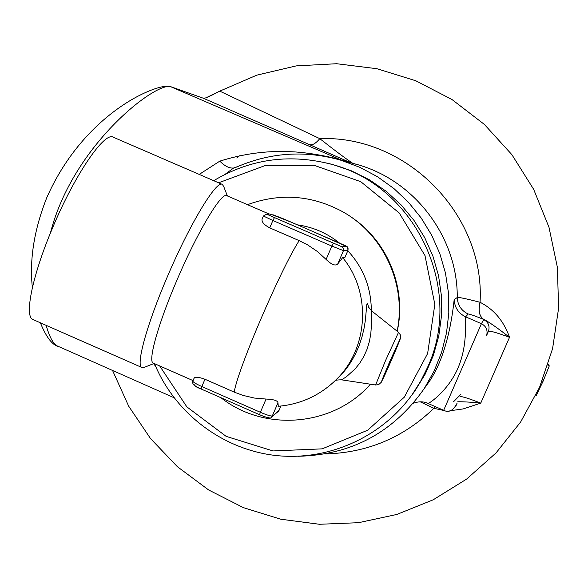 <?xml version="1.0" encoding="UTF-8"?>
<svg xmlns="http://www.w3.org/2000/svg" width="588" height="588" viewBox="0 0 588 588"><rect width="100%" height="100%" fill="white"/><g stroke="black" fill="none" stroke-linecap="round" stroke-linejoin="round"><path stroke-width="0.88" d="M112.631 370.646L128.676 406.168L150.462 438.486L177.378 466.696L208.659 489.98L243.439 507.657L280.726 519.211L319.475 524.275L358.555 522.688L396.849 514.449L433.238 499.778L466.644 479.066L496.074 452.885L520.63 422L539.571 387.286L552.588 348.625L558.6 308.215L557.387 267.334L548.986 227.269L533.654 189.314L511.883 154.659L484.365 124.421L451.996 99.534L415.804 80.776L376.945 68.722L336.652 63.724L296.19 65.893L256.824 75.139L219.765 91.133L205.932 97.858L203.345 98.24L170.189 86.487C158.084 82.68 84.87 111.698 46.827 197.539C34.141 229.599 29.326 259.624 32.377 287.613M40.388 322.797C44.945 334.035 49.657 341.341 54.522 344.715L56.654 345.92M370.425 384.207C333.484 426.418 264.784 432.393 221.014 397.76M351.102 217.046C387.727 241.139 406.845 288.473 397.223 331.264M247.526 204.668C280.219 192.761 311.971 195.135 342.767 211.783C383.861 234.627 406.859 285.121 397.113 331.176M267.415 214.341L266.43 214.245L263.417 216.016L266.43 214.245L268.282 214.561L267.408 214.341M310.368 230.408L346.545 246.475L341.951 246.806L267.297 214.466M266.548 214.252L268.569 213.782M282.813 218.567L312.309 231.246M310.457 230.445L290.678 221.97M274.184 215.134L272.406 214.826L290.67 221.97M344.994 257.206L342.672 257.625L337.747 263.939C335.469 266.232 331.595 264.732 326.112 259.44L317.373 251.495L307.605 244.88L299.182 240.639L269.73 227.865C264.019 224.822 261.476 221.896 262.108 219.089L262.41 218.53M194.018 378.51L194.114 378.128C195.304 376.673 198.92 377.048 204.955 379.253L234.2 392.115L242.984 395.393L254.391 398.054L266.063 399.054C273.648 399.362 277.617 400.604 277.97 402.78L278.286 406.286M341.532 379.826L346.244 376.908L355.115 368.919L359.709 363.208L363.832 356.497L367.147 349.044L369.47 341.216L370.83 333.418L371.373 326.09L371.19 311.508L371.616 310.89L398.546 332.316L385.596 360.429L375.6 384.993L378.643 384.603L381.237 382.34L391.902 359.084L400.516 337.938L400.34 334.837L398.561 332.33M368.816 307.524L367.309 303.232L366.794 304.635L365.317 320.695L364.016 328.538L361.98 336.975L359.121 345.59L355.49 353.932L351.271 361.569L346.766 368.191L342.304 373.63L334.168 381.597C368.272 350.661 372.277 293.331 342.672 257.625M297.3 224.822C313.073 227.049 327.193 233.171 339.666 243.189M347.802 250.738C363.355 267.68 371.19 287.65 371.322 310.648M234.2 392.115C237.795 369.205 280.616 269.319 299.182 240.639M154.085 363.465L143.95 367.478L141.635 367.382C135.946 364.56 146.868 324.62 166.705 278.249C189.211 224.881 216.582 179.516 222.352 184.419L223.741 186.58L227.38 195.944M153.666 363.281L153.049 363.009C147.992 360.51 158.179 323.981 176.312 281.63C196.87 232.914 221.735 191.276 226.821 195.701L268.422 213.723M33.567 319.791L32.524 319.335C24.284 315.389 32.752 274.545 52.391 228.306C74.536 175.033 104.649 131.073 113.352 137.239L222.183 184.345M535.94 395.165L536.359 395.342L543.069 381.274L549.302 365.846L548.031 364.928M548.09 364.722L548.876 365.295M548.964 365.104L548.192 364.406M549.302 365.846L547.928 365.251M543.069 381.274L542.254 380.921M453.627 401.655L460.977 394.166M239.5 155.805L236.824 158.047M427.917 403.405L427.961 403.427C429.284 403.699 449.526 389.726 458.802 366.037C468.269 342.561 464.763 317.52 465.615 316.829L481.432 323.687C486.202 326.274 487.937 330.184 486.636 335.425L488.635 330.713C489.855 325.759 488.216 322.062 483.718 319.622L481.432 323.687L443.668 410.299C448.894 412.967 453.399 410.542 457.177 403.03L456.023 405.647M454.215 299.623C454.634 307.583 458.434 313.316 465.615 316.829L468.18 314.029C469.048 313.838 474.281 315.66 483.88 319.49C479.301 316.535 478.029 310.795 480.065 302.283C466.218 298.719 458.618 297.116 457.266 297.484L454.215 299.623C453.907 299.38 450.268 352.866 428.071 383.222L428.049 383.251M343.715 160.899L344.48 161.105M298.123 456.281C351.44 455.016 393.497 432.408 424.308 388.47L434.142 371.021L441.595 352.403L446.512 332.933L448.82 312.97L448.46 292.853L445.447 272.957L439.824 253.619L431.695 235.2L421.206 218.023L408.55 202.39L393.945 188.579L377.658 176.834L359.981 167.367L341.231 160.333C306.223 150.271 272.009 152.226 238.596 166.206L233.649 168.014L224.873 174.438M218.604 182.794L264.732 165.713L314.051 165.294L360.753 181.677L399.267 213.01L424.992 255.589L434.826 304.363L427.63 353.506L404.301 397.172L367.669 430.232L322.121 448.857L273.038 450.945L226.145 436.362L186.859 406.874L159.671 365.92M58.932 346.971L57.492 346.332C53.14 343.767 49.37 336.77 46.173 325.348M50.406 233.076C73.022 143.803 158.907 79.248 171.564 87.024L181.391 90.427M352.675 163.273L358.393 164.861L352.69 163.273C345.656 158.576 334.69 150.366 319.769 138.643C315.741 143.538 312.265 145.515 309.354 144.589L349.346 162.141L340.952 159.907C334.506 157.885 308.56 151.924 288.164 151.653C265.923 150.704 243.145 153.858 219.824 161.127C224.8 166.169 229.408 168.469 233.649 168.014M449.827 410.791L463.19 408.925L480.756 403.125L509.531 337.314C503.82 321.114 494.023 309.45 480.153 302.313L480.065 302.283C485.203 214.752 406.668 134.99 319.769 138.643L219.765 91.133M213.973 94.205L205.932 97.858M219.824 161.127L199.222 174.408M153.593 363.663L155.622 366.317M420.266 401.832L433.959 408.337L444.682 410.674M410.02 397.495L414.827 391.108L425.33 373.909L433.371 355.402L438.795 335.939L441.485 315.896L441.397 295.646L438.523 275.596L432.915 256.125L424.69 237.611L413.996 220.404L401.053 204.844L386.095 191.225L369.426 179.803L351.367 170.807L332.264 164.39L325.627 162.825M154.504 363.649C174.629 412.725 221.647 448.828 274.265 455.325C326.891 461.676 381.384 437.773 412.379 394.261L420.611 381.296L427.469 367.529C464.873 287.561 414.165 183.346 328.354 163.508C287.679 153.703 249.466 159.422 213.709 180.678M483.88 319.49L483.961 319.527C479.382 316.565 478.11 310.832 480.153 302.313M483.718 319.622L483.961 319.527C488.297 321.518 496.816 327.45 509.531 337.314C496.412 332.507 489.363 330.522 488.378 331.375L487.592 333.175M325.333 453.936C367.316 452.804 403.493 437.597 433.878 408.3L435.061 406.536M433.959 408.337L435.142 406.573M459.978 396.628C461.565 396.187 468.496 398.355 480.756 403.125C470.937 402.133 463.263 401.678 457.736 401.766M262.101 219.089L263.417 216.016L272.876 220.507L274.346 217.847M269.73 227.865L272.876 220.507L331.86 246.071L333.249 243.366M326.112 259.44L331.86 246.071L343.473 250.642L343.502 248.408L341.951 246.806M337.747 263.939L343.473 250.642L348.015 250.194L348.052 248.026L346.545 246.475M339.423 243.087L339.416 243.079C350.595 247.952 346.927 246.225 348.045 250.172L348.037 250.15M344.958 257.294L348.045 250.172M268.282 214.561L268.179 213.672L273.251 215.039M279.079 410.255L278.242 411.446L279.057 410.35M280.888 406.051L279.013 410.409L271.502 417.01L278.242 411.446M277.97 402.78L272.303 415.944C270.892 416.289 266.915 415.077 260.366 412.291L259.558 414.702C264.46 416.782 267.444 417.693 268.503 417.429M266.063 399.054L260.366 412.291L201.838 386.536L201.067 388.977L259.506 414.68M194.452 384.831C194.143 385.427 196.348 386.794 201.052 388.947C194.665 386.684 191.916 384.082 192.813 381.171L192.945 381.024M204.955 379.253L201.838 386.536C196.113 383.942 193.107 382.156 192.813 381.171L194.114 378.128M389.675 361.76L400.134 338.879C401.163 337.541 391.292 360.878 385.155 374.284C379.429 386.434 380.936 382.251 389.675 361.76M468.18 314.029C461.279 310.655 457.64 305.143 457.266 297.484C457.721 237.802 415.488 181.273 358.393 164.861L341.231 160.333M349.346 162.141L340.952 159.907L170.219 86.495M203.345 98.24L309.354 144.589M339.416 243.079L311.941 231.084M273.339 214.914L282.806 218.56M268.415 213.716L272.406 214.826M201.067 388.977L259.514 414.709C267.694 418.075 271.693 418.84 271.502 417.01M279.072 410.321L280.91 406.043M375.6 384.993L341.577 379.833C337.49 379.863 335.27 380.215 334.917 380.892M345.002 257.257L348.045 250.187M371.528 310.817L368.683 307.289M278.05 406.301C299.593 404.463 318.299 396.224 334.168 381.597M193.048 380.612L153.049 363.009M141.635 367.382L32.524 319.335M424.308 388.47L428.057 383.244M171.314 86.877L170.189 86.487M54.522 344.715L173.945 397.679M236.721 166.992L235.781 167.359M412.379 394.261L414.827 391.108M328.354 163.508L332.264 164.39M413.313 403.199C418.884 401.303 423.764 401.376 427.961 403.427L443.668 410.299M487.577 333.212L488.356 331.419"/></g></svg>
